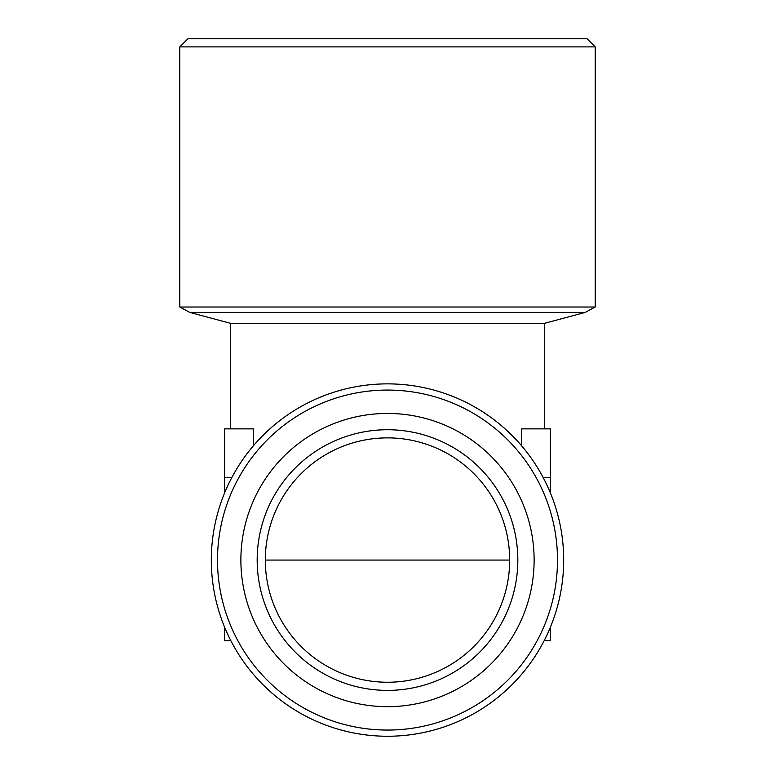 <?xml version="1.0" encoding="UTF-8"?>
<svg xmlns="http://www.w3.org/2000/svg" width="775" height="775" viewBox="0 0 775 775"><rect width="100%" height="100%" fill="white"/><g stroke="black" fill="none" stroke-linecap="round" stroke-linejoin="round"><path stroke-width="1.16" d="M240.88 560.063A146.62 146.62 0 0 0 387.5 706.674A146.62 146.62 0 0 0 534.12 560.063A146.62 146.62 0 0 0 387.5 413.443A146.62 146.62 0 0 0 240.88 560.063M387.5 730.06A169.996 169.996 0 0 1 217.504 560.063A169.996 169.996 0 0 1 387.5 390.067A169.996 169.996 0 0 1 557.496 560.063A169.996 169.996 0 0 1 387.5 730.06M257.174 560.063A130.326 130.326 0 0 1 387.5 429.728A130.326 130.326 0 0 1 517.826 560.063A130.326 130.326 0 0 1 387.5 690.389A130.326 130.326 0 0 1 257.174 560.063M509.679 560.063A122.179 122.179 0 0 0 387.5 437.875A122.179 122.179 0 0 0 265.321 560.063L509.679 560.063A122.179 122.179 0 0 1 387.5 682.242A122.179 122.179 0 0 1 265.321 560.063M563.687 560.063A176.187 176.187 0 0 1 387.5 736.25A176.187 176.187 0 0 1 211.313 560.063A176.187 176.187 0 0 1 387.5 383.867A176.187 176.187 0 0 1 563.687 560.063M179.79 46.897L187.938 38.75L587.062 38.75L595.21 46.897L179.79 46.897L179.79 307.016L595.21 307.016L585.241 312.403L544.709 323.262L230.291 323.262L189.759 312.403L179.79 307.016M595.21 46.897L595.21 307.016M544.709 428.866L544.709 323.262M230.291 428.866L230.291 323.262M224.595 492.948L224.595 428.866L253.57 428.866L253.57 445.577M521.43 445.577L521.43 428.866L550.405 428.866L550.405 492.948M224.595 627.169L224.595 640.644L230.814 640.644M550.405 627.169L550.405 640.644L544.186 640.644M231.725 477.739L224.595 477.739M550.405 477.739L543.275 477.739M189.759 312.403L585.241 312.403"/></g></svg>
